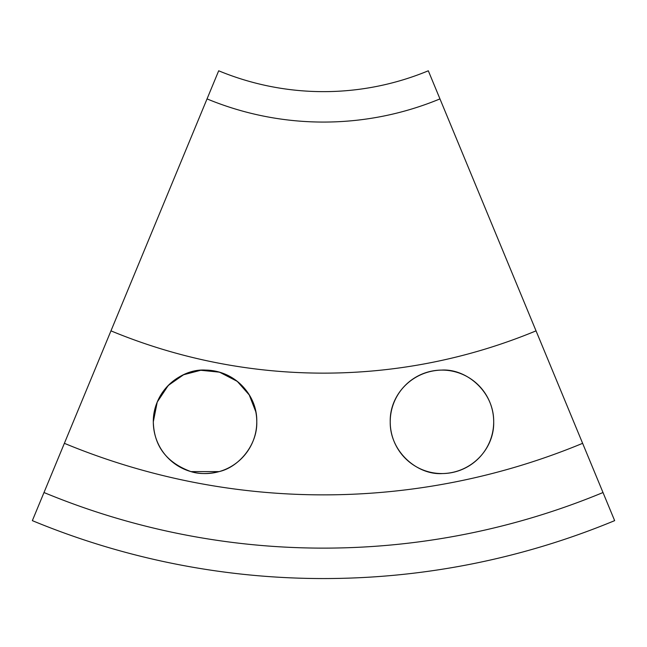 <?xml version="1.0" encoding="UTF-8"?>
<svg xmlns="http://www.w3.org/2000/svg" width="647" height="647" viewBox="0 0 647 647"><rect width="100%" height="100%" fill="white"/><g stroke="black" fill="none" stroke-linecap="round" stroke-linejoin="round"><path stroke-width="0.97" d="M493.693 421.828A51.736 51.736 0 0 0 441.958 370.092A51.736 51.736 0 0 0 390.222 421.828A51.736 51.736 0 0 0 441.958 473.564A51.736 51.736 0 0 0 493.693 421.828C494.073 391.548 466.139 368.329 441.391 370.1C411.985 370.836 389.559 394.961 390.222 421.828C389.753 451.687 417.42 475.302 442.475 473.564C471.768 472.989 494.421 448.614 493.693 421.828M255.775 411.71L249.249 394.953L237.279 381.366L219.543 372.171L200.748 370.27L183.562 374.759L168.301 385.41L157.229 402.054L153.307 421.828C152.959 391.467 180.885 368.321 205.665 370.1C235.087 370.852 257.457 395.066 256.778 421.828A51.736 51.736 0 0 0 205.042 370.092A51.736 51.736 0 0 0 153.307 421.828C154.018 446.05 166.562 462.645 190.922 471.598C166.57 462.662 154.026 446.074 153.307 421.828A51.736 51.736 0 0 0 205.042 473.564A51.736 51.736 0 0 0 256.778 421.828C257.49 445.063 238.743 467.166 219.155 471.598C238.711 467.15 257.425 445.225 256.778 421.828M219.155 471.598L190.922 471.598C198.961 474.186 208.374 474.186 219.155 471.598M43.996 492.529A730.382 730.382 0 0 0 603.004 492.529L614.65 520.641A760.815 760.815 0 0 1 32.35 520.641L64.376 443.324A677.126 677.126 0 0 0 582.623 443.324L439.96 98.902A304.325 304.325 0 0 1 207.04 98.902L218.686 70.79A273.891 273.891 0 0 0 428.314 70.79L439.96 98.902M64.376 443.324L207.04 98.902M603.004 492.529L582.623 443.324M110.96 330.86A555.393 555.393 0 0 0 536.039 330.86M218.686 70.79A273.891 273.891 0 0 0 428.314 70.79A273.891 273.891 0 0 1 218.686 70.79M614.65 520.641A760.815 760.815 0 0 1 32.35 520.641"/></g></svg>
